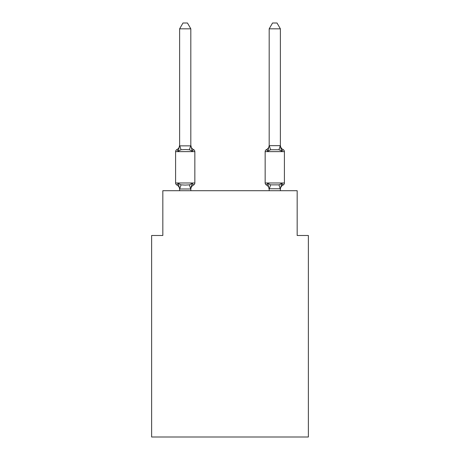 <?xml version="1.0" encoding="UTF-8"?>
<svg xmlns="http://www.w3.org/2000/svg" width="460" height="460" viewBox="0 0 460 460"><rect width="100%" height="100%" fill="white"/><g stroke="black" fill="none" stroke-linecap="round" stroke-linejoin="round"><path stroke-width="0.69" d="M308.367 437L308.367 235.486L297.171 235.486L297.171 190.704L162.828 190.704L162.828 235.486L151.633 235.486L151.633 437L308.367 437M283.147 184.995A2.237 2.237 0 0 0 284.406 182.982A2.237 2.237 0 0 1 283.147 184.995L282.509 184.684L283.147 184.995A2.237 2.237 0 0 0 284.406 182.982A2.237 2.237 0 0 1 283.147 184.995A2.237 2.237 0 0 0 284.406 182.982A2.237 2.237 0 0 1 283.147 184.995L282.509 184.684L283.147 184.995A2.237 2.237 0 0 0 284.406 182.982A2.237 2.237 0 0 1 283.147 184.995A2.237 2.237 0 0 0 284.406 182.982A2.237 2.237 0 0 1 283.147 184.995L282.509 184.684L283.147 184.995A2.237 2.237 0 0 0 284.406 182.982A2.237 2.237 0 0 1 283.147 184.995A2.237 2.237 0 0 0 284.406 182.982A2.237 2.237 0 0 1 283.147 184.995L282.509 184.684L283.147 184.995A2.237 2.237 0 0 0 284.406 182.982A2.237 2.237 0 0 1 283.147 184.995A2.237 2.237 0 0 0 284.406 182.982A2.237 2.237 0 0 1 283.147 184.995L282.509 184.684L283.147 184.995A2.237 2.237 0 0 0 284.406 182.982A2.237 2.237 0 0 1 283.147 184.995A2.237 2.237 0 0 0 284.406 182.982A2.237 2.237 0 0 1 283.147 184.995L282.509 184.684L283.147 184.995A2.237 2.237 0 0 0 284.406 182.982A2.237 2.237 0 0 1 283.147 184.995A2.237 2.237 0 0 0 284.406 182.982A2.237 2.237 0 0 1 283.147 184.995L282.509 184.684L283.147 184.995A2.237 2.237 0 0 0 284.406 182.982A2.237 2.237 0 0 1 283.147 184.995A2.237 2.237 0 0 0 284.406 182.982A2.237 2.237 0 0 1 283.147 184.995L282.509 184.684L283.147 184.995A2.237 2.237 0 0 0 284.406 182.982A2.237 2.237 0 0 1 283.147 184.995A2.237 2.237 0 0 0 284.406 182.982A2.237 2.237 0 0 1 283.147 184.995L282.509 184.684L283.147 184.995A2.237 2.237 0 0 0 284.406 182.982A2.237 2.237 0 0 1 283.147 184.995A2.237 2.237 0 0 0 284.406 182.982A2.237 2.237 0 0 1 283.147 184.995L282.509 184.684L283.147 184.995A2.237 2.237 0 0 0 284.406 182.982A2.237 2.237 0 0 1 283.147 184.995A2.237 2.237 0 0 0 284.406 182.982A2.237 2.237 0 0 1 283.147 184.995L282.509 184.684L283.147 184.995A2.237 2.237 0 0 0 284.406 182.982A2.237 2.237 0 0 1 283.147 184.995A2.237 2.237 0 0 0 284.406 182.982A2.237 2.237 0 0 1 283.147 184.995L282.509 184.684L283.147 184.995A2.237 2.237 0 0 0 284.406 182.982A2.237 2.237 0 0 1 283.147 184.995A2.237 2.237 0 0 0 284.406 182.982A2.237 2.237 0 0 1 283.147 184.995L282.509 184.684L283.147 184.995A2.237 2.237 0 0 0 284.406 182.982A2.237 2.237 0 0 1 283.147 184.995A2.237 2.237 0 0 0 284.406 182.982A2.237 2.237 0 0 1 283.147 184.995L282.509 184.684L283.147 184.995A2.237 2.237 0 0 0 284.406 182.982A2.237 2.237 0 0 1 283.147 184.995A2.237 2.237 0 0 0 284.406 182.982A2.237 2.237 0 0 1 283.147 184.995L282.509 184.684L283.147 184.995A2.237 2.237 0 0 0 284.406 182.982A2.237 2.237 0 0 1 283.147 184.995A2.237 2.237 0 0 0 284.406 182.982A2.237 2.237 0 0 1 283.147 184.995L282.509 184.684L283.147 184.995A2.237 2.237 0 0 0 284.406 182.982A2.237 2.237 0 0 1 283.147 184.995A2.237 2.237 0 0 0 284.406 182.982A2.237 2.237 0 0 1 283.147 184.995L281.779 183.419L283.147 184.995A4.928 4.928 0 0 0 280.376 189.422L280.376 188.761L280.376 189.422L280.376 188.761L280.376 189.422L280.376 188.761L280.376 189.422L280.376 188.761L280.376 189.422L280.376 188.761L280.376 189.422L280.376 188.761L280.376 189.422L280.376 188.761L280.376 189.422L280.376 188.761L280.376 189.422L280.376 188.761L280.376 189.422L280.376 188.761L280.376 189.422L280.376 188.761L280.376 189.422L280.376 188.761L280.376 189.422L280.376 188.761L280.376 189.422L280.376 188.761L280.376 189.422L280.376 188.761L280.376 189.422L280.376 188.761L280.376 189.422L280.376 188.761L269.18 188.761L269.18 189.422L267.783 183.419L266.415 184.995A4.928 4.928 0 0 1 269.18 189.422A4.928 4.928 0 0 0 266.415 184.995L267.783 183.419L266.415 184.995A4.928 4.928 0 0 1 269.18 189.422A4.928 4.928 0 0 0 266.415 184.995A4.928 4.928 0 0 1 269.18 189.422A4.928 4.928 0 0 0 266.415 184.995A4.928 4.928 0 0 1 269.18 189.422A4.928 4.928 0 0 0 266.415 184.995A4.928 4.928 0 0 1 269.18 189.422A4.928 4.928 0 0 0 266.415 184.995A4.928 4.928 0 0 1 269.18 189.422A4.928 4.928 0 0 0 266.415 184.995L267.783 183.419L266.415 184.995A4.928 4.928 0 0 1 269.18 189.422A4.928 4.928 0 0 0 266.415 184.995L267.783 183.419L266.415 184.995A4.928 4.928 0 0 1 269.18 189.422A4.928 4.928 0 0 0 266.415 184.995A4.928 4.928 0 0 1 269.18 189.422A4.928 4.928 0 0 0 266.415 184.995A4.928 4.928 0 0 1 269.18 189.422A4.928 4.928 0 0 0 266.415 184.995A4.928 4.928 0 0 1 269.18 189.422A4.928 4.928 0 0 0 266.415 184.995A4.928 4.928 0 0 1 269.18 189.422A4.928 4.928 0 0 0 266.415 184.995A4.928 4.928 0 0 1 269.18 189.422A4.928 4.928 0 0 0 266.415 184.995L267.783 183.419L266.415 184.995A4.928 4.928 0 0 1 269.18 189.422A4.928 4.928 0 0 0 266.415 184.995L267.783 183.419L266.415 184.995A4.928 4.928 0 0 1 269.18 189.422A4.928 4.928 0 0 0 266.415 184.995L267.783 183.419L266.415 184.995A4.928 4.928 0 0 1 269.18 189.422A4.928 4.928 0 0 0 266.415 184.995L267.783 183.419L266.415 184.995A4.928 4.928 0 0 1 269.18 189.422M280.376 145.193A4.928 4.928 0 0 0 283.147 149.621L281.779 151.196L280.611 147.539L281.779 151.196L283.147 149.621L281.779 151.196L280.611 147.539L281.779 151.196L283.147 149.621L281.779 151.196L280.611 147.539L281.779 151.196L283.147 149.621L281.779 151.196L280.611 147.539L281.779 151.196L283.147 149.621L281.779 151.196L280.611 147.539L281.779 151.196L283.147 149.621L281.779 151.196L280.611 147.539L281.779 151.196L283.147 149.621L281.779 151.196L280.611 147.539L281.779 151.196L283.147 149.621L281.779 151.196L280.611 147.539L281.779 151.196L283.147 149.621L281.779 151.196L280.611 147.539L281.779 151.196L283.147 149.621L281.779 151.196L280.611 147.539L281.779 151.196L283.147 149.621L281.779 151.196L280.611 147.539L281.779 151.196L283.147 149.621L281.779 151.196L280.611 147.539L281.779 151.196L283.147 149.621L281.779 151.196L280.611 147.539L281.779 151.196L283.147 149.621L281.779 151.196L280.611 147.539L281.779 151.196L283.147 149.621L281.779 151.196L280.611 147.539L281.779 151.196L283.147 149.621L281.779 151.196L283.147 149.621L281.779 151.196L280.611 147.539L281.779 151.196L283.147 149.621A2.237 2.237 0 0 1 284.406 151.633L284.406 182.982L265.155 182.982A2.237 2.237 0 0 0 266.415 184.995A2.237 2.237 0 0 1 265.155 182.982A2.237 2.237 0 0 0 266.415 184.995A2.237 2.237 0 0 1 265.155 182.982A2.237 2.237 0 0 0 266.415 184.995A2.237 2.237 0 0 1 265.155 182.982A2.237 2.237 0 0 0 266.415 184.995A2.237 2.237 0 0 1 265.155 182.982A2.237 2.237 0 0 0 266.415 184.995A2.237 2.237 0 0 1 265.155 182.982A2.237 2.237 0 0 0 266.415 184.995A2.237 2.237 0 0 1 265.155 182.982A2.237 2.237 0 0 0 266.415 184.995A2.237 2.237 0 0 1 265.155 182.982A2.237 2.237 0 0 0 266.415 184.995L267.783 183.419L266.415 184.995A2.237 2.237 0 0 1 265.155 182.982A2.237 2.237 0 0 0 266.415 184.995L267.783 183.419L266.415 184.995A2.237 2.237 0 0 1 265.155 182.982A2.237 2.237 0 0 0 266.415 184.995L267.783 183.419L266.415 184.995A2.237 2.237 0 0 1 265.155 182.982A2.237 2.237 0 0 0 266.415 184.995L267.783 183.419L266.415 184.995A2.237 2.237 0 0 1 265.155 182.982A2.237 2.237 0 0 0 266.415 184.995L267.783 183.419L266.415 184.995A2.237 2.237 0 0 1 265.155 182.982A2.237 2.237 0 0 0 266.415 184.995L267.783 183.419L266.415 184.995A2.237 2.237 0 0 1 265.155 182.982A2.237 2.237 0 0 0 266.415 184.995L267.783 183.419L266.415 184.995A2.237 2.237 0 0 1 265.155 182.982A2.237 2.237 0 0 0 266.415 184.995L267.783 183.419L266.415 184.995A2.237 2.237 0 0 1 265.155 182.982A2.237 2.237 0 0 0 266.415 184.995L267.783 183.419L266.415 184.995A2.237 2.237 0 0 1 265.155 182.982A2.237 2.237 0 0 0 266.415 184.995L267.783 183.419L270.583 184.857L278.978 184.857L281.779 183.419L281.112 184.167M280.376 145.648L280.376 28.819L269.18 28.819L269.18 145.648L280.376 145.648L281.779 151.196L278.978 149.753L270.583 149.753L267.783 151.196L266.415 149.621A2.237 2.237 0 0 0 265.155 151.633A2.237 2.237 0 0 1 266.415 149.621L267.783 151.196L266.415 149.621A2.237 2.237 0 0 0 265.155 151.633A2.237 2.237 0 0 1 266.415 149.621L267.783 151.196L266.415 149.621A2.237 2.237 0 0 0 265.155 151.633A2.237 2.237 0 0 1 266.415 149.621L267.783 151.196L266.415 149.621A2.237 2.237 0 0 0 265.155 151.633A2.237 2.237 0 0 1 266.415 149.621L267.783 151.196L266.415 149.621A2.237 2.237 0 0 0 265.155 151.633A2.237 2.237 0 0 1 266.415 149.621L267.783 151.196L266.415 149.621A2.237 2.237 0 0 0 265.155 151.633A2.237 2.237 0 0 1 266.415 149.621L267.783 151.196L266.415 149.621A2.237 2.237 0 0 0 265.155 151.633A2.237 2.237 0 0 1 266.415 149.621L267.783 151.196L266.415 149.621A2.237 2.237 0 0 0 265.155 151.633A2.237 2.237 0 0 1 266.415 149.621L267.783 151.196L266.415 149.621A2.237 2.237 0 0 0 265.155 151.633A2.237 2.237 0 0 1 266.415 149.621L267.783 151.196L266.415 149.621A2.237 2.237 0 0 0 265.155 151.633A2.237 2.237 0 0 1 266.415 149.621L267.783 151.196L266.415 149.621A2.237 2.237 0 0 0 265.155 151.633A2.237 2.237 0 0 1 266.415 149.621L267.783 151.196L266.415 149.621A2.237 2.237 0 0 0 265.155 151.633A2.237 2.237 0 0 1 266.415 149.621L267.783 151.196L266.415 149.621A2.237 2.237 0 0 0 265.155 151.633A2.237 2.237 0 0 1 266.415 149.621L267.783 151.196L266.415 149.621A2.237 2.237 0 0 0 265.155 151.633A2.237 2.237 0 0 1 266.415 149.621L267.783 151.196L266.415 149.621A2.237 2.237 0 0 0 265.155 151.633A2.237 2.237 0 0 1 266.415 149.621L267.783 151.196L266.415 149.621A2.237 2.237 0 0 0 265.155 151.633A2.237 2.237 0 0 1 266.415 149.621L267.783 151.196L266.415 149.621A2.237 2.237 0 0 0 265.155 151.633L265.155 182.982M268.306 149.425L267.783 151.196L268.306 149.425L267.783 151.196L268.306 149.425L267.783 151.196L268.306 149.425L267.783 151.196L268.306 149.425L267.783 151.196L268.306 149.425L267.783 151.196L268.306 149.425L267.783 151.196L268.306 149.425L267.783 151.196L268.306 149.425L267.783 151.196L268.306 149.425L267.783 151.196L268.306 149.425L267.783 151.196L268.306 149.425L267.783 151.196L268.306 149.425L267.783 151.196L268.306 149.425L267.783 151.196L268.306 149.425L267.783 151.196L268.306 149.425L267.783 151.196L268.306 149.425L267.783 151.196L266.415 149.621A2.237 2.237 0 0 0 265.155 151.633L284.406 151.633M267.783 151.196L269.18 145.648M179.624 189.422L179.624 189.422A4.928 4.928 0 0 0 176.853 184.995A2.237 2.237 0 0 1 175.593 182.982A2.237 2.237 0 0 0 176.853 184.995L178.221 183.419L176.853 184.995A2.237 2.237 0 0 1 175.593 182.982A2.237 2.237 0 0 0 176.853 184.995A2.237 2.237 0 0 1 175.593 182.982A2.237 2.237 0 0 0 176.853 184.995A2.237 2.237 0 0 1 175.593 182.982A2.237 2.237 0 0 0 176.853 184.995A2.237 2.237 0 0 1 175.593 182.982A2.237 2.237 0 0 0 176.853 184.995A2.237 2.237 0 0 1 175.593 182.982A2.237 2.237 0 0 0 176.853 184.995A2.237 2.237 0 0 1 175.593 182.982A2.237 2.237 0 0 0 176.853 184.995A2.237 2.237 0 0 1 175.593 182.982A2.237 2.237 0 0 0 176.853 184.995A2.237 2.237 0 0 1 175.593 182.982A2.237 2.237 0 0 0 176.853 184.995A2.237 2.237 0 0 1 175.593 182.982A2.237 2.237 0 0 0 176.853 184.995A2.237 2.237 0 0 1 175.593 182.982A2.237 2.237 0 0 0 176.853 184.995A2.237 2.237 0 0 1 175.593 182.982A2.237 2.237 0 0 0 176.853 184.995A2.237 2.237 0 0 1 175.593 182.982A2.237 2.237 0 0 0 176.853 184.995A2.237 2.237 0 0 1 175.593 182.982A2.237 2.237 0 0 0 176.853 184.995A2.237 2.237 0 0 1 175.593 182.982A2.237 2.237 0 0 0 176.853 184.995A2.237 2.237 0 0 1 175.593 182.982A2.237 2.237 0 0 0 176.853 184.995A2.237 2.237 0 0 1 175.593 182.982A2.237 2.237 0 0 0 176.853 184.995A2.237 2.237 0 0 1 175.593 182.982A2.237 2.237 0 0 0 176.853 184.995A2.237 2.237 0 0 1 175.593 182.982A2.237 2.237 0 0 0 176.853 184.995A2.237 2.237 0 0 1 175.593 182.982A2.237 2.237 0 0 0 176.853 184.995A2.237 2.237 0 0 1 175.593 182.982A2.237 2.237 0 0 0 176.853 184.995A2.237 2.237 0 0 1 175.593 182.982A2.237 2.237 0 0 0 176.853 184.995A2.237 2.237 0 0 1 175.593 182.982A2.237 2.237 0 0 0 176.853 184.995A2.237 2.237 0 0 1 175.593 182.982A2.237 2.237 0 0 0 176.853 184.995A2.237 2.237 0 0 1 175.593 182.982A2.237 2.237 0 0 0 176.853 184.995A2.237 2.237 0 0 1 175.593 182.982A2.237 2.237 0 0 0 176.853 184.995A2.237 2.237 0 0 1 175.593 182.982A2.237 2.237 0 0 0 176.853 184.995A2.237 2.237 0 0 1 175.593 182.982A2.237 2.237 0 0 0 176.853 184.995A2.237 2.237 0 0 1 175.593 182.982A2.237 2.237 0 0 0 176.853 184.995A2.237 2.237 0 0 1 175.593 182.982A2.237 2.237 0 0 0 176.853 184.995A2.237 2.237 0 0 1 175.593 182.982A2.237 2.237 0 0 0 176.853 184.995A2.237 2.237 0 0 1 175.593 182.982A2.237 2.237 0 0 0 176.853 184.995A2.237 2.237 0 0 1 175.593 182.982A2.237 2.237 0 0 0 176.853 184.995L178.221 183.419L176.853 184.995L178.221 183.419L176.853 184.995L178.221 183.419L176.853 184.995L178.221 183.419L176.853 184.995L178.221 183.419L176.853 184.995L178.221 183.419L176.853 184.995L178.221 183.419L176.853 184.995L178.221 183.419L176.853 184.995L178.221 183.419L176.853 184.995L178.221 183.419L176.853 184.995L178.221 183.419L176.853 184.995L178.221 183.419L176.853 184.995L178.221 183.419L176.853 184.995L178.221 183.419L176.853 184.995L178.221 183.419L176.853 184.995L178.221 183.419L176.853 184.995L178.221 183.419L181.021 184.857L185.219 185.081L189.416 184.857L192.217 183.419L193.585 184.995A2.237 2.237 0 0 0 194.844 182.982L194.844 151.633A2.237 2.237 0 0 0 193.585 149.621A2.237 2.237 0 0 1 194.844 151.633A2.237 2.237 0 0 0 193.585 149.621L192.217 151.196L193.585 149.621A2.237 2.237 0 0 1 194.844 151.633A2.237 2.237 0 0 0 193.585 149.621L192.217 151.196L193.585 149.621A2.237 2.237 0 0 1 194.844 151.633A2.237 2.237 0 0 0 193.585 149.621A2.237 2.237 0 0 1 194.844 151.633A2.237 2.237 0 0 0 193.585 149.621A2.237 2.237 0 0 1 194.844 151.633A2.237 2.237 0 0 0 193.585 149.621A2.237 2.237 0 0 1 194.844 151.633A2.237 2.237 0 0 0 193.585 149.621L192.217 151.196L193.585 149.621A2.237 2.237 0 0 1 194.844 151.633A2.237 2.237 0 0 0 193.585 149.621A2.237 2.237 0 0 1 194.844 151.633A2.237 2.237 0 0 0 193.585 149.621A2.237 2.237 0 0 1 194.844 151.633A2.237 2.237 0 0 0 193.585 149.621L192.217 151.196L193.585 149.621A2.237 2.237 0 0 1 194.844 151.633A2.237 2.237 0 0 0 193.585 149.621L192.217 151.196L193.585 149.621A2.237 2.237 0 0 1 194.844 151.633A2.237 2.237 0 0 0 193.585 149.621A2.237 2.237 0 0 1 194.844 151.633A2.237 2.237 0 0 0 193.585 149.621A2.237 2.237 0 0 1 194.844 151.633A2.237 2.237 0 0 0 193.585 149.621L192.217 151.196L193.585 149.621A2.237 2.237 0 0 1 194.844 151.633A2.237 2.237 0 0 0 193.585 149.621L192.217 151.196L193.585 149.621A2.237 2.237 0 0 1 194.844 151.633A2.237 2.237 0 0 0 193.585 149.621A2.237 2.237 0 0 1 194.844 151.633A2.237 2.237 0 0 0 193.585 149.621A2.237 2.237 0 0 1 194.844 151.633A2.237 2.237 0 0 0 193.585 149.621L192.217 151.196L193.585 149.621A2.237 2.237 0 0 1 194.844 151.633A2.237 2.237 0 0 0 193.585 149.621A2.237 2.237 0 0 1 194.844 151.633A2.237 2.237 0 0 0 193.585 149.621A2.237 2.237 0 0 1 194.844 151.633A2.237 2.237 0 0 0 193.585 149.621A2.237 2.237 0 0 1 194.844 151.633A2.237 2.237 0 0 0 193.585 149.621L192.217 151.196L193.585 149.621A2.237 2.237 0 0 1 194.844 151.633A2.237 2.237 0 0 0 193.585 149.621A2.237 2.237 0 0 1 194.844 151.633A2.237 2.237 0 0 0 193.585 149.621A2.237 2.237 0 0 1 194.844 151.633A2.237 2.237 0 0 0 193.585 149.621L192.217 151.196L193.585 149.621A2.237 2.237 0 0 1 194.844 151.633A2.237 2.237 0 0 0 193.585 149.621L192.217 151.196L193.585 149.621A2.237 2.237 0 0 1 194.844 151.633A2.237 2.237 0 0 0 193.585 149.621A2.237 2.237 0 0 1 194.844 151.633A2.237 2.237 0 0 0 193.585 149.621A2.237 2.237 0 0 1 194.844 151.633A2.237 2.237 0 0 0 193.585 149.621L192.217 151.196L193.585 149.621A2.237 2.237 0 0 1 194.844 151.633A2.237 2.237 0 0 0 193.585 149.621L192.217 151.196L193.585 149.621A2.237 2.237 0 0 1 194.844 151.633A2.237 2.237 0 0 0 193.585 149.621A2.237 2.237 0 0 1 194.844 151.633A2.237 2.237 0 0 0 193.585 149.621A2.237 2.237 0 0 1 194.844 151.633A2.237 2.237 0 0 0 193.585 149.621L192.217 151.196L193.585 149.621A2.237 2.237 0 0 1 194.844 151.633L175.593 151.633A2.237 2.237 0 0 1 176.853 149.621L178.221 151.196L176.853 149.621A4.928 4.928 0 0 0 179.624 145.193L179.624 145.854L190.82 145.854L190.82 145.193L192.217 151.196L193.585 149.621L192.217 151.196L193.585 149.621L192.217 151.196L193.585 149.621L192.217 151.196L193.585 149.621L192.217 151.196L193.585 149.621L192.217 151.196L193.585 149.621L192.217 151.196L193.585 149.621L192.217 151.196L193.585 149.621L192.217 151.196L193.585 149.621L192.217 151.196L193.585 149.621L192.217 151.196L189.416 149.753L185.219 149.529L181.021 149.753L178.221 151.196L179.624 145.193M190.82 189.422A4.928 4.928 0 0 1 193.585 184.995L192.217 183.419L193.585 184.995L192.217 183.419L193.585 184.995L192.217 183.419L193.585 184.995L192.217 183.419L193.585 184.995L192.217 183.419L193.585 184.995L192.217 183.419L193.585 184.995L192.217 183.419L193.585 184.995L192.217 183.419L193.585 184.995L192.217 183.419L193.585 184.995L192.217 183.419L193.585 184.995L192.217 183.419L193.585 184.995L192.217 183.419L193.585 184.995L192.217 183.419L193.585 184.995L192.217 183.419L193.585 184.995L192.217 183.419L193.585 184.995L192.217 183.419L193.585 184.995L192.217 183.419L190.727 188.991L179.71 188.991L178.221 183.419M190.82 145.648L190.82 28.819L179.624 28.819L179.624 145.648M269.18 188.962L269.18 190.704M175.593 151.633L175.593 182.982L194.844 182.982M190.82 190.704L190.82 188.962M179.624 190.704L179.624 188.962M190.82 188.761L191.343 186.127M190.82 145.193A4.928 4.928 0 0 0 193.585 149.621M179.624 28.819L182.982 23L187.456 23L190.82 28.819M280.376 190.704L280.376 188.962M280.376 188.761L281.779 183.419M281.779 151.196L280.611 147.539M269.18 145.193A4.928 4.928 0 0 1 266.415 149.621M269.18 28.819L272.544 23L277.018 23L280.376 28.819M181.021 184.857L179.71 188.991M189.416 184.857L190.727 188.991M179.71 145.619L181.021 149.753M190.727 145.619L189.416 149.753M280.289 188.991L278.978 184.857M269.272 188.991L270.583 184.857M278.978 149.753L280.289 145.619M270.583 149.753L269.272 145.619"/></g></svg>
